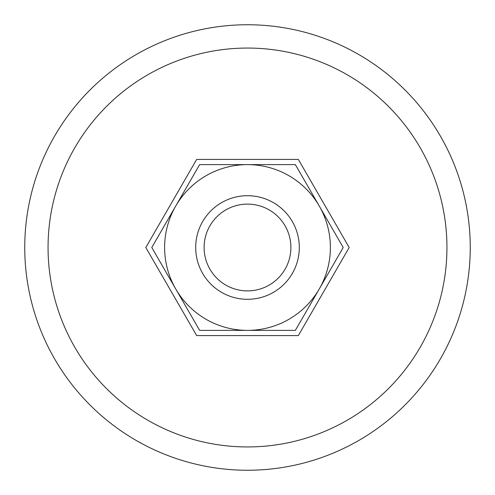 <?xml version="1.0" encoding="UTF-8"?>
<svg xmlns="http://www.w3.org/2000/svg" width="495" height="495" viewBox="0 0 495 495"><rect width="100%" height="100%" fill="white"/><g stroke="black" fill="none" stroke-linecap="round" stroke-linejoin="round"><path stroke-width="0.74" d="M470.25 247.5A222.75 222.75 0 0 0 247.5 24.75A222.75 222.75 0 0 0 24.75 247.5A222.75 222.75 0 0 0 247.5 470.25A222.75 222.75 0 0 0 470.25 247.5M48.058 247.5A199.442 199.442 0 0 1 247.5 48.058A199.442 199.442 0 0 1 446.942 247.5A199.442 199.442 0 0 1 247.5 446.942A199.442 199.442 0 0 1 48.058 247.5M195.698 247.5A51.802 51.802 0 0 0 247.5 299.302A51.802 51.802 0 0 0 299.302 247.5A51.802 51.802 0 0 0 247.5 195.698A51.802 51.802 0 0 0 195.698 247.5M204.107 247.5A43.393 43.393 0 0 0 247.5 290.893A43.393 43.393 0 0 0 290.893 247.5A43.393 43.393 0 0 0 247.5 204.107A43.393 43.393 0 0 0 204.107 247.5M349.185 247.5L298.343 335.567L196.657 335.567L145.815 247.5L196.657 159.433L298.343 159.433L349.185 247.5M343.208 247.5L295.354 164.618L247.5 164.618A82.882 82.882 0 0 0 175.719 288.944A82.882 82.882 0 0 0 247.5 330.382L295.354 330.382L319.281 288.944A82.882 82.882 0 0 0 247.5 164.618L199.646 164.618L151.792 247.5L199.646 330.382L247.5 330.382A82.882 82.882 0 0 0 319.281 288.944L343.208 247.5"/></g></svg>
